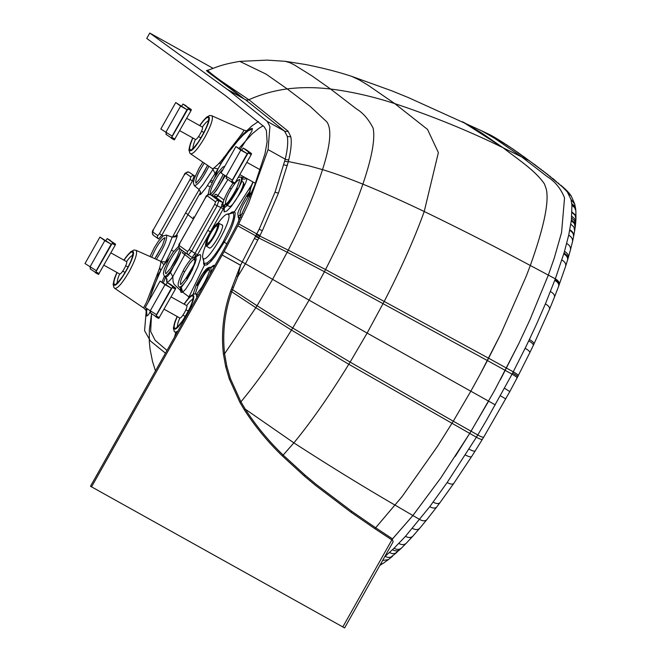 <?xml version="1.0" encoding="UTF-8"?>
<svg xmlns="http://www.w3.org/2000/svg" width="661" height="661" viewBox="0 0 661 661"><rect width="100%" height="100%" fill="white"/><g stroke="black" fill="none" stroke-linecap="round" stroke-linejoin="round"><path stroke-width="0.99" d="M214.99 265.268L213.42 265.433L211.074 267.325M230.449 213.115L231.961 212.074A31.505 6.321 118.9 0 1 232.036 212.032L234.515 211.743L235.192 212.966C234.795 220.741 231.168 230.433 224.31 242.05L215.081 256.385L210.884 261.5L206.91 264.896L204.381 265.235L203.695 264.012A31.249 6.213 119 0 1 203.621 263.615L203.671 261.211M166.539 278.256L166.729 282.107C168.357 282.049 170.373 280.223 172.777 276.62L173.108 281.826L174.107 284.288A120.046 23.664 -61.2 0 0 174.174 284.404L180.42 290.386L181.081 292.426L182.7 292.195L188.939 296.888L188.294 298.326M165.457 353.181L150.402 340.96L144.569 330.69L146.436 308.447M148.056 302.507L158.83 273.869M157.715 273.324L157.492 275.654L160.681 270.762L152.815 288.783L148.75 301.267M146.957 308.827L146.288 314.487L146.676 316.082L148.378 314.867L150.477 311.323M163.292 282.867L165.614 277.207L167.448 276.372L170.497 272.58L172.785 276.62L184.089 255.931A21.392 3.52 117.7 0 0 184.675 254.51L182.254 252.816L183.601 251.494M169.489 257.922L163.945 264.879C169.588 254.807 177.949 236.555 177.156 235.2L175.743 236.712M200.523 192.401L175.619 236.63M224.096 157.029L221.501 162.804L229.466 151.072L236.241 142.545L243.066 135.125L250.569 128.837L252.378 128.449L251.841 131.25L240.455 149.08M214.585 177.941L218.047 168.852L205.736 188.112L200.729 194.284L199.903 194.392L200.523 192.772M258.434 121.484L251.948 125.887L243.066 134.216L223.823 158.384M238.563 221.881L239.018 217.709M239.613 215.767L239.968 214.759M239.662 179.759L239.406 179.453C240.141 178.817 239.183 181.858 236.539 188.559L237.332 189.451C230.995 200.853 227.037 205.918 225.459 204.637C225.104 201.093 227.02 195.912 231.21 189.079L229.846 188.013C227.268 192.632 220.84 203.646 223.6 206.967L224.195 211.867L224.236 207.257L196.532 256.418L200.184 254.485L200.721 255.782L200.457 258.542A21.904 4.148 117.9 0 1 200.39 258.864L200.242 259.476A21.615 3.892 117.2 0 1 200.167 259.781A21.408 3.817 117 0 1 200.085 260.087L197.879 266.54A21.135 3.454 116.4 0 1 197.581 267.267L191.566 279.867L185.807 289.022L182.7 292.195L181.296 287.403L179.941 287.593L180.866 288.7M210.082 273.968L211.107 269.713L210.661 267.399L206.017 270.605L197.284 285.246M210.661 267.399L214.602 265.945L210.132 267.391L208.967 268.308L209.24 269.919L208.967 268.308L210.661 267.399M160.838 262.07L168.555 246.264L172.174 237.101L166.465 235.126C167.423 239.406 164.035 247.487 156.285 259.368M161.135 261.508L163.945 264.879L161.036 270.159L163.036 266.548M159.739 267.441L160.681 270.762L161.036 270.159M167.919 260.781L165.159 261.872L161.697 261.715L136.141 250.379C137.637 253.089 135.257 260.277 128.986 271.944C122.318 283.239 117.584 288.717 114.766 288.37L143.553 307.902C146.304 309.992 147.337 312.719 146.676 316.082M143.553 307.902L146.387 302.556L158.508 271.15C160.449 265.788 161.152 262.516 160.606 261.318M171.496 250.007L173.703 251.411M180.42 290.386L180.709 287.642M190.798 259.277L184.675 254.51A2.578 2.437 -3.4 0 0 185.006 253.163L185.006 253.155A2.578 2.437 -3.4 0 0 185.006 253.138M165.589 277.182L167.026 279.471L166.729 282.107L167.026 279.471L166.522 278.231L164.201 276.042M212.859 181.007L210.917 180.453M199.961 194.714L200.465 191.921L199.002 189.467L194.218 185.559M223.509 157.789L224.385 156.913M218.758 163.713L221.501 162.804L219.006 167.2L221.129 163.49M221.468 162.87L220.881 163.895M219.188 166.861L218.047 168.852L213.784 168.051M243.422 129.969L243.694 130.01A24.589 2.181 134.2 0 1 243.727 130.043C244.644 131.142 233.209 144.817 228.813 150.848C222.889 159.549 217.519 165.547 212.71 168.836L216.048 175.462M243.727 130.043C246.958 131.308 249.833 130.779 252.378 128.449M212.718 168.852L190.55 153.798M213.28 168.861L203.258 184.204L199.002 189.467M243.686 176.776L242.777 177.503M214.883 196.598L214.883 194.557L216.13 194.301L223.996 199.944M210.347 194.607L218.808 200.729L217.114 205.802L214.693 204.381L215.536 201.845A2.578 2.52 -54 0 1 218.808 200.729L222.815 202.539L214.99 196.648L216.676 196.697L217.857 195.598L227.905 179.618M243.405 177.445L241.86 177.33L242.413 178.9L244.661 179.123L246.512 178.354L244.661 179.123L242.413 178.9L241.149 182.998L238.191 188.79C230.301 202.613 225.467 208.702 223.707 207.058L224.195 211.867L226.839 211.041L231.391 206.306L241.521 191.211L245.611 183.089L247.082 178.677M240.951 217.097L238.563 217.874L238.456 215.957L240.166 215.395L238.456 215.957L238.282 217.428L239.489 219.584L238.447 217.775L237.869 214.073C237.514 212.396 240.455 206.257 246.693 195.673L247.834 197.094L243.372 204.613L240.852 210.289L240.042 213.239L240.315 215.453M240.166 215.395L238.456 215.957L238.563 217.874L238.117 216.758M218.122 223.088C221.914 217.874 224.856 214.899 226.93 214.172L228.177 214.28C234.085 217.072 207.942 263.466 203.241 258.542L202.712 257.658C202.241 255.518 203.208 251.486 205.612 245.561M192.483 257.616A2.578 2.47 -111.7 0 0 192.211 257.402L195.036 253.353L197.49 254.733M194.45 254.526A2.578 0.702 -149.2 0 1 196.532 256.418L194.078 258.823M196.532 256.418L195.549 257.773M194.962 256.526L200.184 254.485M179.057 286.857L179.172 286.965C180.627 287.535 183.337 284.908 187.319 279.099L186.295 277.744L187.501 277.901L193.557 266.127L194.987 261.07L194.103 257.493L195.805 256.584L196.143 259.261L192.368 269.812L187.319 279.099L181.296 287.403M195.259 293.872L198.003 285.544L196.226 285.255C203.464 271.489 206.48 267.375 210.372 267.275L211.834 267.16L210.975 267.821M198.003 285.544C204.034 273.976 207.86 268.837 209.504 270.151M209.463 270.118L209.223 269.837C210.479 269.432 208.43 274.662 203.067 285.527L203.373 285.882M181.618 250.048L170.497 272.58M159.466 233.688L190.004 179.486L190.847 176.95A2.578 2.52 -54 0 1 194.119 175.843L192.425 180.907L161.895 235.109L158.549 238.976A2.578 2.52 -54 0 1 158.483 238.935L158.483 238.935A2.578 2.52 -54 0 1 157.797 235.622L159.466 233.688L163.093 235.927M224.236 207.257L221.575 206.372L220.873 207.488L217.114 205.802L191.632 251.031L188.286 254.898L191.921 257.377A2.578 2.528 -53.9 0 1 191.987 257.418L191.987 257.418A2.578 2.528 -53.9 0 1 192.343 257.732M184.741 252.32A2.578 2.537 -53.8 0 1 184.832 254.939M212.206 195.425L216.75 189.897L225.104 175.983M218.27 195.59A2.578 2.528 127.4 0 1 215.007 196.664L214.957 196.639M216.676 196.697L215.883 196.879M225.021 204.522L224.319 208.38L223.6 206.967M223.278 208.959L220.873 207.488L207.802 230.334A3589.329 3565.963 -48.8 0 0 206.827 232.061L195.036 253.353L189.203 249.61L214.693 204.381M209.041 247.685L209.281 247.949C211.892 250.147 225.236 226.318 222.195 224.897L221.65 224.823M191.987 257.418L188.286 254.898A2.578 2.52 -54 0 1 188.228 254.857A2.578 2.52 -54 0 1 188.22 254.857A2.578 2.52 -54 0 1 187.534 251.544L189.203 249.61M194.598 259.302L194.103 257.493L195.805 256.584L194.103 257.493L194.64 259.335L192.756 260.029L189.831 263.351L184.642 271.737L183.064 271.06C184.551 267.837 187.203 263.83 191.021 259.029L195.532 256.468M190.004 179.486L193.541 181.411M190.847 176.95L185.807 173.281L184.097 175.182L153.559 229.384L152.757 231.953A2.578 2.52 126 0 0 153.443 235.266L153.443 235.266A2.578 2.52 126 0 0 153.509 235.308L158.425 238.885M188.972 172.124L195.152 176.305M185.807 173.281A2.578 2.52 -54 0 1 189.079 172.166L189.029 172.141C186.121 172.207 184.477 173.223 184.097 175.182L153.559 229.384C151.964 231.077 151.931 233.036 153.443 235.266L158.557 238.985M221.575 206.372L221.84 204.158L222.964 202.82M221.84 204.158L222.906 204.381M241.86 177.33L241.067 177.09C242.133 178.346 241.174 182.246 238.191 188.79L236.539 188.559C227.995 204.282 226.665 203.134 225.137 204.629L223.6 205.141L223.707 207.058L223.6 205.141L225.277 204.571M205.472 197.656C205.844 195.697 207.496 194.689 210.405 194.623L214.99 196.648L210.446 194.648A2.578 2.52 126 0 0 207.174 195.763L205.472 197.656L179.982 242.893C178.387 244.587 178.354 246.545 179.866 248.776L179.866 248.776A2.578 2.52 -54 0 1 179.181 245.462L187.534 251.544M188.162 254.807L179.932 248.817A2.578 2.52 -54 0 1 179.866 248.776L188.294 254.906M486.504 420.214L479.151 432.649A218.386 41.602 119.1 0 1 477.746 434.979A217.155 36.719 119.3 0 1 476.391 437.218L447.158 482.522L429.749 506.681L405.482 536.319L394.055 548.233L384.818 556.587M213.049 68.306L149.766 33.05L146.734 38.429L225.5 95.647L264.235 126.838L266.375 130.465L267.118 141.718L264.995 153.707L254.468 185.815L237.051 224.533L223.137 250.841A127.226 25.143 -60.9 0 1 221.319 254.031L90.491 486.256L344.571 627.917M523.776 156.632L546.143 173.389L562.057 186.576A2387.482 427.593 159.1 0 1 562.371 186.856A2199.007 397.129 158.1 0 1 562.577 187.046L567.278 191.905A516.968 99.183 124.1 0 1 567.369 192.029L570.947 199.399A232.565 40.775 114.8 0 1 571.005 199.614L571.881 204.943A209.14 37.578 115.8 0 1 571.897 205.092A200.671 36.768 116.5 0 1 571.914 205.34L571.401 219.882A207.157 43.18 119.8 0 1 571.368 220.163A206.521 39.214 117.6 0 1 571.302 220.716L568.708 235.176L564.486 251.395A215.436 44.808 119.6 0 1 563.99 253.064A217.667 44.849 119.5 0 1 563.75 253.882L555.323 278.843A213.115 34.95 -62.4 0 1 555.157 279.289L545.391 303.895C548.572 305.721 549.944 307.522 549.506 309.282L533.923 344.1C534.171 342.91 532.65 341.39 529.37 339.523L526.437 345.612A216.585 43.461 -60.6 0 1 525.123 348.289C528.428 350.165 529.99 351.627 529.808 352.668L518.274 375.605C518.265 374.969 516.58 373.705 513.233 371.812L525.123 348.289M518.274 375.605L517.67 376.762C517.654 376.142 515.968 374.886 512.614 372.994L512.011 374.151A216.94 40.024 119.2 0 1 510.771 376.506L486.504 420.206M472.582 388.057L480.126 374.333L470.822 391.196L488.636 401.161L469.698 433.442L440.796 477.969L412.885 515.53L392.221 539.227L393.171 541.747L344.612 627.95M395.253 505.219L412.885 515.53L392.543 538.897L375.655 527.751L374.952 528.75L351.115 512.325L315.437 485.323L304.25 475.994L282.387 455.966C267.903 442.035 255.196 426.626 244.264 409.737L239.885 402.334L229.293 378.951L225.674 366.566L223.385 353.842C221.038 332.433 223.459 311.505 230.639 291.063L240.546 265.259L222.162 255.022L91.482 486.983M222.162 255.022L240.579 265.201L259.162 229.227A133.704 27.547 -61.4 0 0 259.385 228.764L275.15 191.872L285.255 159.185C287.626 148.981 288.279 141.322 287.221 136.199L284.47 131.035L245.297 99.596A4.115 4.04 126 0 0 248.891 99.745C260.872 94.358 273.646 90.747 287.213 88.921L266.119 74.139L239.769 61.382L266.97 60.118L285.188 61.299L305.465 64.497C322.428 67.852 337.812 71.801 351.619 76.329L351.545 76.304M149.766 33.05L228.541 90.26L267.3 121.467L269.919 126.54L268.077 149.609L248.743 202.877L237.795 225.839L224.129 251.568A133.423 26.366 119.1 0 1 222.195 254.964M374.952 528.75L391.857 539.88L342.786 626.992M489.363 134.48L490.008 134.794A1068.126 204.505 138.7 0 1 490.33 134.96L493.04 136.447A2174.021 348.43 157.3 0 1 493.346 136.629A2227.487 341.754 160.5 0 1 493.494 136.711L511.597 148.196L532.948 163.407M167.002 350.437L155.112 340.266L150.65 331.458L151.559 313.777L149.353 329.608L149.279 341.291L150.039 349.091L152.517 361.468L155.467 370.912M161.978 282.131L164.473 276.281M547.209 176.611L521.331 156.607L494.519 138.265L521.331 156.607L547.209 176.619C555.009 181.42 560.792 188.517 564.544 197.912C560.9 188.633 555.116 181.535 547.209 176.619M228.541 90.26L245.297 99.596L226.574 88.954L243.273 98.258L222.344 81.815L248.891 99.745L288.072 131.167L290.7 136.48C291.848 141.355 291.212 149.089 288.799 159.673L288.37 161.557L309.009 165.853L322.527 169.621C330.5 144.809 331.913 128.878 326.782 121.831L310.315 106.504L287.213 88.921C301.011 87.178 315.471 87.219 330.599 89.028C351.569 91.672 372.969 96.539 394.782 103.62L427.518 129.407L438.375 152.6L424.222 211.512C414.497 238.538 401.219 268.399 384.388 301.102L367.128 333.078L470.814 391.221L453.272 421.197L471.062 431.212L494.61 390.411L518.802 343.596L529.998 319.635L548.333 275.1L554.298 257.988L561.569 232.507L564.544 197.912L561.569 232.507M284.825 161.044A4.115 3.247 13.3 0 0 288.37 161.557L278.512 192.938L262.624 230.053A135.811 27.729 118.6 0 1 262.4 230.524L259.765 236.018L288.254 250.155C303.506 220.187 314.925 193.343 322.527 169.621C334.466 173.256 347.909 178.098 362.864 184.155C354.081 209.669 341.646 238.134 325.551 269.548L324.435 271.712L487.421 360.575L480.126 374.333L500.906 333.772L526.288 276.075L530.304 265.499C543.97 227.252 549.274 201.729 546.226 188.93L544.441 183.94C535.03 170.257 518.315 159.706 503.128 147.791L529.519 160.772M500.443 379.629L518.802 343.596L529.998 319.635L548.333 275.1L554.298 257.988M392.543 538.897L391.857 539.88M504.5 388.222L509.805 391.593L483.736 437.095C483.108 437.532 481.117 436.83 477.746 434.979L471.062 431.203L455.264 456.387M224.129 251.568L289.576 289.072A179.338 2.751 29.5 0 0 290.047 289.344L367.128 333.078L350.123 362.104L453.272 421.197L437.508 446.307L402.028 496.659L375.638 527.767L351.9 511.416L351.115 512.325M243.273 98.258L220.972 81.766A1.545 1.512 126.3 0 0 222.344 81.815C214.569 76.296 209.669 72.446 207.628 70.273L207.661 70.256C215.387 67.943 219.047 64.894 239.769 61.382M229.293 378.951L230.425 378.621L240.935 401.822L245.289 409.184C256.171 425.965 268.837 441.308 283.288 455.198L305.101 475.168L316.264 484.463L351.9 511.416M230.425 378.621L226.839 366.343L224.583 353.742C222.294 332.483 224.723 311.736 231.862 291.501L237.795 276.546L240.546 265.259M236.613 275.992L237.795 276.546L245.561 263.549L257.815 239.968A4.115 0.752 26.4 0 1 254.634 238.563M481.555 130.762L494.519 138.265L481.869 130.911L489.198 134.398M207.488 195.053L208.207 193.855M239.042 148.295L251.973 134.034L258.988 128.284L263.152 125.788M194.45 217.221L193.293 217.031L193.954 218.105M463.543 122.252L481.109 132.597L503.128 147.791C518.323 159.689 535.038 170.241 544.449 183.915L546.234 188.914C549.291 201.712 543.978 227.235 530.312 265.482L555.323 278.843C558.429 280.628 559.718 282.594 559.198 284.742L559.049 285.081M487.421 360.575L500.889 333.797L526.28 276.1L530.312 265.482M462.452 121.74L503.137 147.775C468.905 130.994 432.79 116.27 394.782 103.62L368.177 85.286L359.196 79.882L351.619 76.329L391.775 90.821L408.242 97.522L481.869 130.911M256.551 234.655A4.115 0.876 26.1 0 0 259.765 236.018L257.815 239.968M246.28 149.791L251.552 153.625L251.213 154.641L248.123 152.922L248.462 151.906L243.207 148.072L241.934 149.907M251.213 154.641L234.506 183.89L226.153 178.346L226.673 176.999M248.123 152.922L231.416 182.172L234.498 183.89M232.3 180.131L221.022 173.008L235.927 146.552L247.206 153.674L232.3 180.131M247.206 153.674L240.811 150.113L225.905 176.57M240.811 150.113L235.927 146.552M171.059 296.888L186.766 305.638A7.081 1.396 119.1 0 1 184.543 312.504A7.081 1.396 119.1 0 1 179.875 318.007A7.081 1.396 119.1 0 1 179.85 317.991A15.881 3.14 119.1 0 0 177.611 326.592M170.472 284.329L175.735 288.163L175.396 289.179L172.314 287.461L172.653 286.444L167.39 282.611L166.126 284.445M175.396 289.179L158.69 318.437L150.336 312.884L150.865 311.538M172.314 287.461L155.608 316.718L158.69 318.437M156.492 314.677L145.205 307.555L160.111 281.099L171.389 288.213L156.492 314.677M171.389 288.213L165.002 284.651L150.097 311.108M165.002 284.651L160.111 281.099M110.866 252.874L126.573 261.632A7.081 1.396 119.1 0 1 124.351 268.49A7.081 1.396 119.1 0 1 119.682 273.993A7.081 1.396 119.1 0 1 119.649 273.976A15.881 3.14 119.1 0 0 117.344 282.734M110.288 240.323L107.198 238.604L115.543 244.157L115.204 245.173L112.122 243.455L112.461 242.43L107.198 238.604L105.934 240.439M115.204 245.173L98.497 274.422L90.144 268.878L90.673 267.531M112.122 243.455L95.407 272.704M98.497 274.422L95.415 272.712M96.291 270.663L85.013 263.541L99.918 237.084L111.197 244.206L96.291 270.663M111.197 244.206L104.81 240.645L89.904 267.102M104.81 240.645L99.918 237.084M186.675 118.336L202.382 127.086A7.081 1.396 119.1 0 1 200.159 133.952A7.081 1.396 119.1 0 1 195.491 139.454A7.081 1.396 119.1 0 1 195.466 139.438A15.881 3.14 119.1 0 0 193.144 148.18M186.096 105.785L183.006 104.058L191.359 109.61L191.012 110.627L187.931 108.908L188.269 107.892L183.006 104.058L181.742 105.892M191.012 110.627L174.306 139.884L165.961 134.332L166.481 132.985M187.931 108.908L171.224 138.166L174.306 139.876M172.108 136.116L160.821 129.002L175.727 102.546L187.013 109.66L172.108 136.116M187.013 109.66L180.618 106.099L165.713 132.555M180.618 106.099L175.727 102.546M210.669 233.374A9.915 1.958 119.1 0 1 217.089 225.872A9.915 1.958 119.1 0 1 213.974 235.49A9.915 1.958 119.1 0 1 207.438 243.198A9.915 1.958 119.1 0 1 210.669 233.374M210.429 233.193A11.419 2.256 119.1 0 1 217.816 224.566A11.419 2.256 119.1 0 1 214.23 235.638A11.419 2.256 119.1 0 1 206.703 244.512A11.419 2.256 119.1 0 1 210.429 233.193M210.272 233.085A12.377 2.446 119.1 0 1 218.287 223.724A12.377 2.446 119.1 0 1 214.395 235.729A12.377 2.446 119.1 0 1 206.24 245.355A12.377 2.446 119.1 0 1 210.272 233.085M210.165 233.002A13.055 2.578 119.1 0 1 218.617 223.129A13.055 2.578 119.1 0 1 214.519 235.795A13.055 2.578 119.1 0 1 205.91 245.942A13.055 2.578 119.1 0 1 210.165 233.002M189.327 297.169L188.939 296.888L204.381 265.235A2.578 2.52 -54 0 0 204.579 263.351L206.967 263.02A2.578 2.396 -119.9 0 1 206.91 264.896M175.743 332.714L174.479 337.168M206.967 263.02L210.719 259.814C214.627 255.468 218.841 249.362 223.368 241.472L226.938 243.942M172.455 237.15L185.65 212.768L193.384 219.105M251.444 185.287L234.515 211.743A2.578 2.52 126.1 0 1 233.002 212.9L228.177 214.28M198.217 295.029L196.251 294.145L196.846 297.458M177.768 331.326L175.008 332.21M210.719 259.814L210.719 259.814A2.578 2 -136.9 0 1 210.884 261.5M210.685 232.094L207.802 230.334M172.174 237.101L177.156 235.2M157.492 275.654L157.723 273.299M181.081 292.426L181.345 289.824L179.974 287.618M185.65 212.768L199.192 189.633M242.05 177.429L244.785 177.396M244.066 176.991L243.455 177.421M223.368 241.472L230.507 226.888C233.688 219.006 234.523 214.338 233.002 212.9L226.93 214.172M247.784 195.772L249.18 193.764M184.055 304.126C188.501 297.624 191.533 294.69 193.152 295.327C197.631 297.442 177.809 332.623 174.24 328.889C173.083 327.567 174.058 323.436 177.156 316.495M203.869 261.814L203.241 258.542M203.943 262.227A2.578 2.437 -7.5 0 1 203.621 263.615M203.935 262.12L202.712 257.658M195.805 256.584L196.143 259.261L195.202 262.847L190.087 274.34M181.395 249.883C179.346 259.112 166.572 278.752 164.316 276.149L163.333 273.439L164.358 268.862L169.1 258.6L173.256 252.031L178.751 246.214M250.949 194.433L250.04 194.334C248.891 193.02 249.858 188.889 252.956 181.94M259.847 169.58L260.913 168.026M208.893 166.25C202.687 178.668 197.837 185.138 194.334 185.667L193.351 182.957L194.375 178.379L199.126 168.109L202.853 162.152M243.653 129.986L211.941 115.824C213.437 118.534 211.057 125.722 204.786 137.389C198.118 148.692 193.384 154.162 190.566 153.815L189.823 153.129L188.914 149.807L190.426 143.412L192.706 137.901M224.443 175.504C220.526 184.212 216.362 190.814 211.941 195.301M231.325 212.859A2.578 2.404 61.1 0 0 232.036 212.032M249.263 195.061L247.834 197.094M184.237 304.234A18.45 3.644 119.1 0 1 193.202 297.07A18.45 3.644 119.1 0 1 185.518 316.247A18.45 3.644 119.1 0 1 174.644 328.17A18.45 3.644 119.1 0 1 177.338 316.594M206.868 278.141L200.828 289.039M164.837 237.72C160.722 239.885 156.343 246.413 151.675 257.303M123.88 260.128C128.284 253.717 131.283 250.825 132.886 251.461C137.364 253.576 117.542 288.766 113.973 285.023C112.816 283.685 113.808 279.504 116.956 272.481M152.757 231.953L157.797 235.622M207.48 185.634L210.14 186.807M187.501 277.901L186.898 278.785M180.66 284.288C179.908 282.577 181.23 278.388 184.642 271.737M179.569 248.528C175.991 247.925 162.755 272.192 165.911 273.58M251.246 193.723A18.45 3.644 119.1 0 1 250.445 193.623A18.45 3.644 119.1 0 1 253.138 182.048M260.037 169.679A18.45 3.644 119.1 0 1 260.69 168.729M204.299 163.135C197.928 172.934 195.135 179.585 195.929 183.097M199.68 125.582C204.084 119.162 207.083 116.278 208.686 116.914C213.164 119.03 193.343 154.211 189.773 150.477C188.616 149.138 189.608 144.957 192.756 137.934M222.914 169.646C217.791 173.463 208.124 192.83 210.793 193.913M225.459 204.637L223.6 205.141L223.707 207.058M239.439 179.676C237.679 179.891 234.936 183.023 231.21 189.079M186.733 305.622A15.881 3.14 119.1 0 1 192.814 299.309M194.16 264.466L185.972 278.223M205.505 197.697L180.023 242.926L179.181 245.462M162.474 245.429L156.252 256.592M124.061 260.227A18.45 3.644 119.1 0 1 132.481 252.18A18.45 3.644 119.1 0 1 126.4 270.407A18.45 3.644 119.1 0 1 114.378 284.313A18.45 3.644 119.1 0 1 117.137 272.58M177.33 256.245L171.108 267.408M207.356 165.754L201.134 176.925M199.862 125.681A18.45 3.644 119.1 0 1 208.281 117.625A18.45 3.644 119.1 0 1 202.2 135.852A18.45 3.644 119.1 0 1 190.178 149.758A18.45 3.644 119.1 0 1 192.938 138.033M222.212 176.57L215.99 187.741M215.536 201.845L207.174 195.763M229.276 206.348L229.375 206.406C232.251 208.446 246.181 183.485 242.984 182.015L243.702 182.857L243.917 185.204L243.116 188.302M237.076 187.385L229.681 201.605M126.565 261.624A15.881 3.14 119.1 0 1 132.547 255.443M488.636 401.153L495.279 404.896M483.736 437.095L482.406 439.268C481.762 439.747 479.754 439.061 476.391 437.218L348.801 364.261L350.123 362.104L292.724 328.013L309.042 300.21L324.435 271.712L287.196 252.221L272.596 279.33L257.055 305.729L292.724 328.013L291.46 330.07L348.801 364.261C329.723 395.319 311.414 421.52 293.881 442.87C329.145 465.683 362.93 486.471 395.245 505.244M482.406 439.268L475.226 450.868C474.449 451.537 472.392 450.959 469.046 449.133M475.226 450.868L471.632 456.536C470.797 457.296 468.707 456.776 465.377 454.958M471.632 456.536L453.785 483.398C452.628 484.579 450.414 484.282 447.158 482.522M453.785 483.398L440.052 502.558C438.648 504.004 436.343 503.864 433.153 502.137M440.052 502.558L436.714 507.012C435.244 508.507 432.93 508.4 429.749 506.681M436.714 507.012L426.89 519.596C425.246 521.232 422.866 521.207 419.752 519.521L412.885 515.53M426.89 519.596L419.718 528.279C417.95 529.99 415.529 530.015 412.456 528.354M419.718 528.279L412.861 536.137C410.968 537.905 408.506 537.963 405.482 536.319M412.861 536.137L406.3 543.202C404.292 544.995 401.797 545.069 398.831 543.441M406.3 543.202L401.582 547.977C399.484 549.754 396.972 549.845 394.055 548.233M401.582 547.977L400.029 549.481C397.905 551.249 395.394 551.34 392.494 549.737M400.029 549.481L395.138 553.422L392.304 553.637L389.445 552.571M396.997 552.332L390.701 557.248L387.883 557.438L385.066 556.38M392.601 556.207L388.404 559.603L382.628 560.47M388.404 559.603L383.033 563.436L380.422 564.387M383.033 563.436L379.968 565.196M202.365 127.077A15.881 3.14 119.1 0 1 208.347 120.889M533.939 164.011L539.566 168.34M540.632 168.993L541.731 169.984M542.821 170.662L543.896 171.637M546.928 173.826L545.689 173.042M545.019 172.347L545.846 173.157M547.011 173.884L548.423 175.182M549.638 175.95L551.216 177.429M552.48 178.239L553.744 179.263L552.447 178.429M553.744 179.263L556.81 182.064M558.173 182.948L559.462 184.312M564.007 187.972L562.371 186.856M560.867 185.229L564.122 188.071L562.577 187.046M564.122 188.071L563.122 187.542M564.701 188.608L567.006 190.822L565.163 189.509M567.006 190.822L569.154 193.177L566.898 191.426M569.708 193.871L567.278 191.905M569.154 193.177L567.369 192.029M569.774 193.954L571.261 196.044L568.468 193.599M574.698 203.927L570.947 199.399M571.261 196.044L574.74 204.067L571.005 199.614M574.74 204.067L575.665 208.901L574.401 205.778L571.74 203.588M575.838 210.562L574.616 207.232L571.881 204.943M575.855 210.785L574.64 207.389L571.897 205.092M575.665 208.901L575.871 210.925L574.673 207.653L571.914 205.34M575.987 218.304L574.996 214.627L572.029 212.024M575.979 218.51L574.987 214.742L572.029 212.131M575.971 218.708L574.987 215.023L572.021 212.412M575.871 210.925L575.962 218.766L574.979 215.139L572.013 212.52M575.962 218.766L575.698 222.633L574.806 218.923L571.782 216.221M575.698 222.633L575.508 224.509L574.657 220.774L571.608 218.039M575.219 226.822L574.467 222.641L571.401 219.882M575.508 224.509L575.177 227.252L574.376 223.501L571.302 220.716M575.177 227.252L574.657 230.763L573.913 226.996L570.807 224.178M573.558 236.729L573.624 236.44C573.988 233.655 572.715 231.449 569.823 229.838M574.657 230.763L573.508 237.018C573.872 234.242 572.608 232.036 569.708 230.416M573.508 237.018L572.484 241.761C572.897 239.026 571.641 236.828 568.708 235.176M572.484 241.761L570.435 249.99C570.914 247.346 569.666 245.181 566.684 243.488M570.435 249.99L568.237 257.79C568.749 255.245 567.502 253.113 564.486 251.395M567.609 259.823L567.749 259.426C568.27 256.906 567.014 254.782 563.99 253.064M568.237 257.79L567.51 260.227C568.03 257.724 566.774 255.6 563.75 253.882M567.51 260.227L565.626 266.234C566.155 263.805 564.899 261.723 561.85 259.98M558.76 285.816L558.942 285.428C559.462 283.296 558.165 281.33 555.058 279.545M565.626 266.234L558.644 286.23C559.165 284.106 557.867 282.148 554.761 280.363M558.644 286.23L554.43 297.186C554.918 295.227 553.596 293.352 550.448 291.542M529.37 339.523L535.443 326.526A217.006 43.353 119.3 0 0 537.434 322.147L545.391 303.895M533.923 344.1L533.295 345.439C533.526 344.274 531.998 342.753 528.717 340.886M488.644 358.221L513.233 371.812L512.614 372.994M517.67 376.762L517.084 377.885C517.059 377.282 515.365 376.043 512.011 374.151L487.438 360.559M505.797 398.938L500.377 395.757M220.972 81.766L208.075 72.082L206.414 70.545L207.364 70.33M489.066 134.332L490.008 134.794M490.52 135.059L491.858 135.786M494.023 137.001L493.04 136.447M493.874 136.91L493.346 136.629M492.214 135.968L493.494 136.711M495.453 137.843L494.792 137.48M494.098 137.042L495.072 137.645M497.047 138.802L496.353 138.422M495.601 137.926L496.618 138.579M499.956 140.586L499.27 140.206M500.096 140.677L499.435 140.306M497.179 138.884L499.559 140.388M501.707 141.685L500.931 141.239M500.162 140.719L501.236 141.429M503.368 142.726L502.608 142.297M501.864 141.776L502.814 142.421M505.111 143.891L502.823 142.429M506.144 144.503L508.35 146.023M511.928 148.345L511.069 147.841M509.11 146.461L511.184 147.924M512.407 148.667L516.134 151.328M517.662 152.303L516.662 151.691M517.86 152.435L516.927 151.873M517.001 151.832L517.927 152.484L517.051 151.964M517.927 152.484L522.801 156.037M523.834 156.674L522.917 156.12M524.305 157.004L523.38 156.45M237.795 225.839L255.931 235.936A4.115 0.835 26.1 0 0 259.129 237.316M238.77 223.889L256.881 233.977A4.115 0.901 25.9 0 0 259.343 235.085A4.115 0.901 25.9 0 0 260.095 235.324M268.077 149.609L285.255 159.185A4.115 3.305 12.7 0 0 288.799 159.673M267.3 121.467L284.47 131.035A4.115 3.999 -48.6 0 0 288.072 131.167M305.101 475.168L304.25 475.994M244.264 409.737L245.289 409.184L293.881 442.87L282.387 455.966M223.385 353.842L224.583 353.742L255.84 307.679L291.46 330.07C273.918 358.493 257.079 382.413 240.935 401.822L239.885 402.334M225.674 366.566L226.839 366.343M230.639 291.063L255.84 307.679L257.055 305.729L231.383 288.931M232.135 286.882L233.341 287.353M488.636 358.245L325.551 269.548L288.254 250.155L287.196 252.221L258.806 237.96A4.115 0.818 26.2 0 1 255.609 236.58M262.4 230.524A4.115 1.058 25.4 0 1 259.162 229.227M278.512 192.938A4.115 2.272 20.7 0 1 275.075 192.07M287.461 165.258A4.115 3.131 14.4 0 1 283.924 164.713M290.7 136.48A4.115 3.958 -12.6 0 1 287.221 136.199M530.304 265.499C497.369 247.817 462.014 229.821 424.222 211.512C402.062 200.894 381.612 191.773 362.864 184.155C371.887 157.673 375.308 139 373.118 128.11C368.582 119.277 363.063 112.907 356.568 108.991L330.599 89.028L311.744 75.742L294.55 65.042L289.997 62.754L285.188 61.299M246.289 149.791L243.207 148.072L246.289 149.791M251.552 153.625L248.462 151.906M235.167 183.114L232.085 181.395M170.48 284.337L167.39 282.619L170.472 284.337M175.735 288.163L172.653 286.444M159.359 317.66L156.269 315.941M115.543 244.157L112.461 242.43M99.167 273.646L96.076 271.927M191.359 109.61L188.269 107.892M174.975 139.099L171.885 137.381M176.644 333.326L174.289 331.541L173.38 328.22L174.884 321.833L177.107 316.462M175.776 236.696L176.107 236.225C176.578 236.721 175.256 237.002 172.149 237.059M183.998 304.101L190.897 295.674L194.177 293.905L196.251 294.145M210.372 267.275L204.885 270.878C202.382 274.414 202.572 272.828 196.226 285.255L193.128 294.211M203.067 285.527L196.573 294.294M183.064 271.06C176.338 284.908 178.057 285.792 179.139 286.94L179.941 287.593M184.708 252.295L185.006 253.163M249.941 196.796L249.18 193.665L250.684 187.278L252.907 181.915M259.798 169.547L260.988 167.82M210.024 181.833L212.107 182.477M242.438 213.437L240.422 215.511M249.362 192.004L246.693 195.673M195.722 257.6L193.648 259.31M210.884 271.084L211.479 271.489M150.03 256.567L154.244 247.784L158.392 241.215L163.003 236.002L166.283 235.035M154.757 258.682L162.399 245.595L165.06 237.795M116.906 272.456L114.617 277.967L113.114 284.354L114.023 287.675L114.766 288.37M123.83 260.103L130.63 251.808L133.91 250.04L135.984 250.288M186.295 277.744C182.477 282.834 180.527 285.048 180.453 284.387L180.874 284.453M166.01 273.637L169.77 269.291C174.281 264.607 181.147 247.627 179.668 248.305M196.036 183.155L199.787 178.809L204.232 171.918L207.537 165.333M199.63 125.549L206.43 117.261L209.711 115.493L211.784 115.733M208.24 194.607L209.24 189.195L213.982 178.924L218.138 172.364L222.74 167.15L224.922 166.076M210.892 193.97L214.651 189.624L219.097 182.733L223.079 174.512M240.885 176.999L238.373 177.429M233.06 183.089L229.846 188.013M193.483 299.383L192.838 298.541C192.838 296.797 194.78 301.342 182.643 320.635C175.71 329.624 177.569 326.055 176.974 327.021L178.024 327.129M194.631 259.327L195.953 260.219M231.367 206.331L229.375 206.406L225.558 204.695M241.843 181.238L242.967 181.998M133.216 255.518L132.572 254.675C132.572 252.932 134.514 257.484 122.376 276.769C115.452 285.767 117.303 282.189 116.708 283.164L117.765 283.263M381.075 564.668L379.86 565.378M209.016 120.971L208.38 120.128C208.372 118.385 210.322 122.929 198.176 142.222C191.252 151.212 193.103 147.634 192.508 148.609L193.566 148.717M554.43 297.186L549.506 309.282M533.295 345.439L529.808 352.668M509.805 391.593L517.084 377.885M207.207 70.33L207.661 70.256M239.918 174.678L255.443 183.328M246.867 162.35L260.318 169.836M188.319 311.075L185.923 309.736M185.32 316.479L182.915 315.132M164.11 309.224L179.875 318.007M128.135 267.069L125.73 265.73M125.136 272.472L122.723 271.126M103.917 265.21L119.682 273.993M203.935 132.514L201.539 131.184M200.936 137.918L198.531 136.579M179.726 130.671L195.491 139.454M206.703 244.512L207.529 244.967M217.816 224.566L218.642 225.029M205.91 245.942L209.636 248.024M218.617 223.129L222.443 225.261"/></g></svg>
